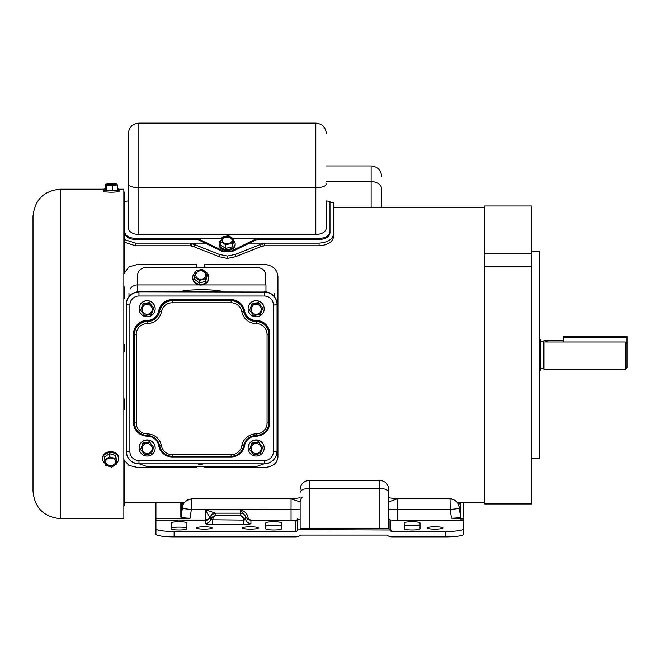 <?xml version="1.0" encoding="UTF-8"?>
<svg xmlns="http://www.w3.org/2000/svg" width="660" height="660" viewBox="0 0 660 660"><rect width="100%" height="100%" fill="white"/><g stroke="black" fill="none" stroke-linecap="round" stroke-linejoin="round"><path stroke-width="0.99" d="M531.894 251.147L539.162 251.147L539.162 458.807L531.894 458.807M484.654 266.277L531.894 266.277L531.894 503.951L484.654 503.951L484.654 205.994L531.894 205.994L531.894 253.943L484.654 253.943M531.894 266.277L531.894 253.943M627 356.821L627 367.579L625.185 369.394L625.185 342.004L627 343.901L627 356.821M539.162 370.417L540.342 370.417L540.342 339.529L539.162 339.529M625.185 369.394L543.972 369.394L543.972 340.552L545.787 340.552L547.445 342.004M545.787 340.552L545.787 342.004L625.185 342.004M563.318 340.733L545.968 340.733M123.841 228.921L124.294 228.921L124.294 272.382M124.294 287.009L124.294 298.402M124.294 344.545L123.841 344.545L124.294 344.545L124.294 351.904M124.294 398.921L124.294 409.241L123.841 409.241M124.294 460.762L124.294 505.725L123.841 505.725M124.294 192.06L123.841 192.06L124.294 192.043L124.294 209.327M124.294 243.284L123.841 243.284M124.294 490.867L123.841 490.867M33 365.128L33 377.553M33 375.301L33 216.447C34.617 199.889 43.7 190.806 60.25 189.189L60.25 518.661C43.634 516.97 34.551 507.771 33 491.056L33 375.301M118.899 189.189L123.841 189.189L123.841 518.661L60.25 518.661M33 300.985L33 301.57M33 294.277L33 293.584M33 298.328L33 295.35M181.335 291.745A20.311 1.963 0 0 0 181.343 291.794A20.303 1.963 180 0 1 181.343 291.745A20.303 1.963 180 0 1 201.646 289.773A20.303 1.963 180 0 1 221.95 291.745A20.311 1.963 0 0 0 201.646 289.773A20.311 1.963 0 0 0 181.335 291.745M139.343 463.856L146.602 466.422L256.699 466.422L263.959 463.856M137.519 284.938L137.519 275.08C138.047 270.402 141.075 267.853 146.602 267.432L256.699 267.432C262.21 267.844 265.238 270.385 265.782 275.08L265.782 284.938M274.321 293.387L274.321 296.62M128.981 296.62L128.981 293.387M130.111 289.072A8.357 8.316 0 0 1 137.338 284.938L199.204 284.938M202.356 284.938L265.963 284.938L265.963 291.901M138.971 460.573L264.33 460.573A9.083 9.042 180 0 0 273.413 451.531L273.413 305.068A9.083 9.042 180 0 0 264.33 296.026L138.971 296.026A9.083 9.042 180 0 0 129.888 305.068L129.888 451.531A9.083 9.042 180 0 0 138.971 460.573L138.971 463.856A12.721 12.655 0 0 1 126.25 451.184L126.25 304.45A12.721 12.655 0 0 1 138.971 291.794L264.33 292.058L138.971 291.794M264.33 291.794A12.721 12.655 0 0 1 277.043 304.45L277.043 451.184A12.721 12.655 0 0 1 264.33 463.84L264.33 460.573M161.444 311.71A14.537 14.462 0 0 1 147.147 323.59A10.898 10.849 180 0 0 136.249 334.438L136.249 423.043A10.898 10.849 180 0 0 147.147 433.892A14.537 14.462 0 0 1 161.444 445.772A10.898 10.849 180 0 0 172.169 454.69L231.124 454.69A10.898 10.849 180 0 0 241.849 445.772A14.537 14.462 0 0 1 256.154 433.892A10.898 10.849 180 0 0 267.052 423.043L267.052 334.438A10.898 10.849 180 0 0 256.154 323.59A14.537 14.462 0 0 1 241.849 311.71A10.898 10.849 180 0 0 231.124 302.791L172.169 302.791A10.898 10.849 180 0 0 161.444 311.71L159.662 311.207A12.721 12.655 0 0 1 172.169 300.811L231.124 300.811A12.721 12.655 0 0 1 243.639 311.207A12.721 12.655 180 0 0 256.154 321.601A12.721 12.655 0 0 1 268.867 334.265L268.867 334.084A12.721 12.655 180 0 0 256.154 321.428A12.721 12.655 0 0 1 243.639 311.033A12.721 12.655 180 0 0 231.124 300.63L172.169 300.63A12.721 12.655 180 0 0 159.662 311.033A12.721 12.655 0 0 1 147.147 321.428A12.721 12.655 180 0 0 134.425 334.084L134.425 334.265A12.721 12.655 0 0 1 147.147 321.601A12.721 12.655 180 0 0 159.662 311.207L158.763 310.777A13.629 13.563 0 0 1 172.169 299.64L231.124 299.64A13.629 13.563 0 0 1 244.53 310.777A11.806 11.756 180 0 0 256.154 320.438A13.629 13.563 0 0 1 269.783 334.001L269.783 422.606A13.629 13.563 0 0 1 256.154 436.161A11.806 11.756 180 0 0 244.53 445.822A13.629 13.563 0 0 1 231.124 456.959L172.169 456.959A13.629 13.563 0 0 1 158.763 445.822A11.806 11.756 180 0 0 147.147 436.161A13.629 13.563 0 0 1 133.518 422.606L133.518 334.001A13.629 13.563 0 0 1 147.147 320.438A11.806 11.756 180 0 0 158.763 310.777M267.052 334.438L268.867 334.265L268.867 422.87A12.721 12.655 0 0 1 256.154 435.526A12.721 12.655 180 0 0 243.639 445.921A12.721 12.655 0 0 1 231.124 456.316L172.169 456.316A12.721 12.655 0 0 1 159.662 445.929A12.721 12.655 180 0 0 147.147 435.526A12.721 12.655 0 0 1 134.425 422.87L134.425 334.265L136.249 334.438M124.294 239.539L135.581 243.136L190.088 243.136L192.052 243.804L191.35 246.023L190.336 245.792L190.088 243.705M249.216 243.136L319.077 243.136C327.904 242.434 332.755 239.308 333.613 233.755L333.613 202.62L329.983 202.364M191.35 246.023L194.263 246.857L194.263 244.489L192.052 243.804M194.263 244.489L219.186 254.364L227.329 256.063L235.48 254.364L260.395 244.489L264.577 243.16L264.577 243.705L264.577 243.136M135.581 243.136L135.581 245.792L190.336 245.792M264.577 243.705L264.33 245.792L319.077 245.792L319.077 243.136M333.613 233.755L333.613 236.428C332.772 241.964 327.929 245.083 319.077 245.792M333.613 236.428L333.613 206.275M135.581 245.792L124.294 242.203M194.263 246.857L219.26 256.757L219.186 254.364M235.48 254.364L235.397 256.757L227.329 258.448L219.26 256.757M235.397 256.757L260.395 246.857L260.395 244.489M264.33 245.792L260.395 246.857M263.315 246.023L262.614 243.812M227.329 258.448L227.329 256.063M123.841 273.743L128.931 266.921L138.031 264.322L196.622 264.322L196.622 267.432M123.841 459.591L128.923 465.407L138.031 467.593L196.622 467.593L196.622 466.422M204.798 267.432L204.798 264.322L263.389 264.322C272.233 264.94 277.084 268.975 277.926 276.424L277.926 457.273C277.06 463.683 272.217 467.123 263.389 467.593L204.798 467.593L204.798 466.422M179.008 521.746A7.903 1.163 0 0 0 171.105 522.902L171.105 528.825A7.903 1.163 0 0 0 179.008 529.98A7.903 1.163 0 0 0 186.912 528.825L186.912 522.902A7.903 1.163 0 0 0 179.008 521.746M171.105 528.297A7.903 1.163 180 0 1 179.008 527.134A7.903 1.163 180 0 1 186.912 528.297M181.178 502.59L181.178 516.854L182.548 506.748A9.083 8.984 180 0 1 191.54 499.01L191.334 509.495L300.135 509.248M182.333 508.489L191.334 509.495L190.13 518.191L187.803 518.48C183.455 518.273 181.129 517.828 180.832 517.151L180.832 502.59M463.79 520.03L463.79 518.991L460.449 518.991L460.416 518.48L451.457 518.191L450.252 509.495L450.046 499.01A9.083 8.984 180 0 1 459.038 506.748L459.253 508.489L450.252 509.495L397.823 509.495L397.823 520.03L463.79 520.369L397.823 520.369L390.308 521.004L397.823 520.369M434.981 529.13A7.928 1.163 0 0 0 442.909 527.967A7.928 1.163 0 0 0 434.981 526.804A7.928 1.163 0 0 0 427.045 527.967A7.928 1.163 0 0 0 434.981 529.13M250.387 529.13A7.928 1.163 0 0 0 258.324 527.967A7.928 1.163 0 0 0 250.387 526.804A7.928 1.163 0 0 0 242.459 527.967A7.928 1.163 0 0 0 250.387 529.13M204.245 529.13A7.928 1.163 0 0 0 212.173 527.967A7.928 1.163 0 0 0 204.245 526.804A7.928 1.163 0 0 0 196.317 527.967A7.928 1.163 0 0 0 204.245 529.13M273.685 521.746A7.903 1.163 0 0 0 265.782 522.902L265.782 528.825A7.903 1.163 0 0 0 273.685 529.98A7.903 1.163 0 0 0 281.589 528.825L281.589 522.902A7.903 1.163 0 0 0 273.685 521.746M265.782 526.317A7.903 1.163 180 0 1 273.685 525.162A7.903 1.163 180 0 1 281.589 526.317M412.129 521.746A7.903 1.163 0 0 0 404.225 522.902L404.225 528.825A7.903 1.163 0 0 0 412.129 529.98A7.903 1.163 0 0 0 420.032 528.825L420.032 522.902A7.903 1.163 0 0 0 412.129 521.746M420.032 526.317A7.903 1.163 0 0 0 412.129 525.162A7.903 1.163 0 0 0 404.225 526.317M250.932 520.03L250.932 523.479A7.351 1.081 180 0 1 243.581 524.56L212.693 524.56A7.351 1.081 180 0 1 205.334 523.479L205.136 520.369L177.787 520.03L205.334 520.03L207.842 519.544L210.029 517.918L205.334 509.842L215.622 513.166L215.812 515.633L240.463 515.633L240.537 509.842C245.388 511.351 247.962 514.503 248.284 519.296L250.932 520.03L296.736 520.319L250.932 520.369L248.111 519.585L245.693 516.854L248.111 519.585M155.933 528.808A18.166 2.665 0 0 0 174.108 531.473L174.108 536.869A18.166 2.665 180 0 1 155.933 534.196L155.933 520.327L177.787 520.327M445.624 531.473A18.166 2.665 0 0 0 463.79 528.808L463.79 534.196A18.166 2.665 180 0 1 445.624 536.869L445.624 531.473L391.834 531.473A1.815 1.798 0 0 1 390.043 529.988L301.191 529.675A7.268 7.186 180 0 0 300.135 529.749L297.528 529.988A1.815 1.798 0 0 1 295.738 531.473L174.108 531.473M300.135 529.675L300.135 501.905C300.432 499.587 301.191 497.978 302.42 497.054M300.135 519.832L297.577 518.892L296.736 520.319M388.74 497.772L397.089 498.861L388.74 501.905L388.74 489.464L388.74 528.479L301.191 528.479A7.268 7.186 180 0 0 300.135 528.561M390.308 529.46L390.308 521.004M463.79 528.808L463.79 520.369M391.834 531.473L391.834 530.277A1.815 1.798 0 0 1 390.043 528.792L390.043 529.988M390.25 520.616L389.986 519.148L388.74 519.832M174.108 536.869L295.738 536.869A7.268 7.186 180 0 0 300.548 535.07L387.024 535.07A7.268 7.186 180 0 0 391.834 536.869L445.624 536.869M180.832 503.11L181.203 502.59M451.457 518.191C456.877 518.133 459.863 517.688 460.408 516.854L460.408 502.59L460.746 517.151C460.457 517.828 458.131 518.273 453.775 518.48M155.933 520.327L155.933 518.48L187.803 518.48M389.986 529.675L389.986 519.148M463.79 518.991L463.79 518.372L460.416 518.48M463.79 518.372L463.79 502.59M460.449 518.372L460.449 518.991M155.933 518.48L155.933 502.59M460.746 511.987L459.055 506.781A9.083 8.786 -12.4 0 0 458.939 506.088L457.933 503.464C458.865 503.143 452.1 497.78 450.046 498.894L397.823 498.894L397.823 509.495L388.74 509.248M182.548 506.748L181.343 510.79M291.052 520.369L291.052 498.894L300.135 501.905M460.746 503.217L460.399 502.928A9.083 7.128 173.6 0 0 460.325 502.59M460.663 503.852L460.358 503.662A9.083 6.963 159.9 0 0 459.566 502.59M460.663 511.244L460.358 511.055A9.083 8.258 -32 0 0 460.251 510.832M460.746 511.888L459.673 509.124L460.317 511.154M180.832 517.151L181.178 516.854C181.723 517.688 184.709 518.133 190.13 518.191M182.523 506.781A9.083 8.786 -167.6 0 1 182.647 506.088L181.863 509.289M180.832 511.987L181.269 511.154M180.84 511.888L181.178 511.607A9.083 8.44 -169.1 0 1 181.211 511.451L181.211 511.451A9.083 8.44 -169.1 0 1 181.236 511.302M180.914 511.244L181.228 511.055A9.083 8.258 -148 0 1 181.335 510.832M180.914 503.852L181.228 503.662A9.083 6.963 20.1 0 1 182.011 502.59M180.84 503.217L181.178 502.928A9.083 7.128 6.4 0 1 181.261 502.59M250.932 523.479A5.536 5.478 0 0 1 245.693 519.783L245.693 516.862L240.537 509.842L205.334 509.842L205.136 520.03M245.693 519.783L243.581 520.096C243.284 517.457 242.245 515.963 240.463 515.633L245.693 519.783M243.581 524.56L243.581 520.096L210.573 519.783C211.72 517.267 213.46 515.881 215.812 515.633C214.054 515.938 213.015 517.423 212.693 520.096L212.693 524.56M205.343 520.361L207.842 519.841L210.029 517.918A5.536 4.422 -55 0 1 214.723 512.919M205.334 520.435A5.536 5.478 180 0 0 207.842 519.841L207.842 519.544M205.334 523.479A5.536 5.478 180 0 0 210.573 519.783L210.573 517.102A5.536 5.478 0 0 1 215.812 513.406M210.392 517.457A5.536 5.338 -57.1 0 1 215.622 513.166L240.463 513.166A5.536 5.478 180 0 1 245.693 516.862M297.577 529.675L297.577 518.892M138.856 234.613C132.38 234.077 128.865 231.899 128.32 228.079L128.32 133.675C128.939 127.273 132.454 123.758 138.856 123.131L138.856 234.613L315.81 234.613L315.81 187.696L138.856 187.696A10.535 3.704 -0 0 1 128.32 183.992L128.32 157.839M326.345 201.919L326.345 228.079C325.809 231.891 322.295 234.069 315.81 234.613M135.218 238.417L135.218 239.522C128.824 239.06 125.309 236.858 124.682 232.914L124.682 231.8C125.301 235.736 128.807 237.946 135.218 238.417L221.768 238.417L197.505 238.417L223.146 250.948L223.063 251.889L197.752 239.522L197.505 238.417M257.161 238.417L256.913 239.522L231.594 251.897L231.511 250.957L257.161 238.417L232.906 238.417L319.44 238.417C325.842 237.955 329.348 235.744 329.983 231.8L329.983 201.325L326.345 200.945M128.32 200.945L124.682 201.325L124.682 231.8M135.218 239.522L197.752 239.522M256.913 239.522L319.44 239.522L319.44 238.417M329.983 231.8L329.983 232.914C329.365 236.849 325.85 239.052 319.44 239.522M231.594 251.897L223.063 251.889M231.511 250.957L227.329 251.708L223.146 250.948M381.661 189.007L381.661 207.364L381.661 189.007A10.535 7.409 180 0 0 371.126 181.599L371.126 207.364L371.126 181.599L326.345 181.599L371.126 181.599L371.126 165.949L371.126 181.599A10.535 7.409 0 0 1 381.661 189.007M108.174 184A5.049 0.742 0 0 0 106.301 184.569A5.049 0.742 0 0 0 109.172 185.237A5.049 0.742 0 0 0 114.518 185.146A5.049 0.742 0 0 0 116.399 184.569A5.049 0.742 0 0 0 113.528 183.901A5.049 0.742 0 0 0 108.174 184M115.921 184.882A5.049 0.742 0 0 0 108.174 184.627A5.049 0.742 0 0 0 106.78 184.882M105.13 188.851A8.027 1.18 0 0 0 103.323 189.593L103.323 191.012A8.027 1.18 0 0 0 107.885 192.068A8.027 1.18 0 0 0 116.399 191.928A8.027 1.18 0 0 0 119.377 191.012L119.377 189.593A8.027 1.18 0 0 0 117.562 188.851M103.323 189.593A8.027 1.18 0 0 0 107.885 190.657A8.027 1.18 0 0 0 116.399 190.509A8.027 1.18 0 0 0 119.377 189.593M112.381 185.534L117.562 184.924L116.531 183.958L110.311 183.604L105.13 184.222L106.169 185.188L112.381 185.534L112.381 190.558L117.562 189.948L117.562 184.924M105.13 184.222L105.13 189.238L106.169 190.204L112.381 190.558M106.169 185.188L106.169 190.204M107.44 458.906A5.049 3.952 180 0 0 105.567 461.983A5.049 3.952 180 0 0 108.438 465.547A5.049 3.952 180 0 0 113.784 465.061A5.049 3.952 180 0 0 115.665 461.983A5.049 3.952 180 0 0 112.794 458.411A5.049 3.952 180 0 0 107.44 458.906M105.575 461.785A5.049 3.952 180 0 0 108.553 465.193A5.049 3.952 180 0 0 113.784 464.665A5.049 3.952 180 0 0 115.657 461.785M116.828 462.808A8.027 6.286 180 0 0 118.643 458.824L118.643 457.941A8.027 6.286 180 0 0 114.073 452.265A8.027 6.286 180 0 0 105.567 453.049A8.027 6.286 180 0 0 102.589 457.941L102.589 458.824A8.027 6.286 180 0 0 105.055 463.361M118.643 458.824A8.027 6.286 180 0 0 114.073 453.148A8.027 6.286 180 0 0 105.567 453.931A8.027 6.286 180 0 0 102.589 458.824M111.647 467.14L116.828 463.856L115.797 458.7L109.585 456.827L104.404 460.111L105.435 465.259L111.647 467.14M116.828 463.856L115.797 455.548L109.585 453.676L104.404 456.951L104.404 460.111M115.797 458.7L115.797 455.548M109.585 456.827L109.585 453.676M563.318 342.004L563.318 336.501L627 336.501L627 343.901M563.318 337.772L627 337.772M143.228 312.485A5.049 5.024 180 0 0 152.196 309.309A5.049 5.024 180 0 0 145.456 304.582A5.049 5.024 180 0 0 143.228 312.485M142.098 309.284A5.049 5.024 180 0 0 148.822 313.987A5.049 5.024 180 0 0 152.196 309.284M155.174 308.822L155.174 308.682A8.027 7.994 180 0 0 144.457 301.15A8.027 7.994 180 0 0 139.12 308.682L139.12 308.822A8.027 7.994 180 0 0 149.837 316.354A8.027 7.994 180 0 0 153.376 303.781A8.027 7.994 180 0 0 139.12 308.822M149.523 302.626L142.948 303.674L140.572 310.365L144.771 315.505L151.346 314.457L153.722 308.261L149.523 302.626L153.722 308.261M149.523 303.121L142.948 304.169L142.948 303.674M142.948 304.169L140.572 310.365M252.236 312.485A5.049 5.024 180 0 0 261.203 309.309A5.049 5.024 180 0 0 254.463 304.582A5.049 5.024 180 0 0 252.236 312.485M251.105 309.284A5.049 5.024 180 0 0 257.829 313.987A5.049 5.024 180 0 0 261.203 309.284M264.182 308.822L264.182 308.682A8.027 7.994 180 0 0 253.465 301.15A8.027 7.994 180 0 0 248.127 308.682L248.127 308.822A8.027 7.994 180 0 0 258.844 316.354A8.027 7.994 180 0 0 262.383 303.781A8.027 7.994 180 0 0 248.127 308.822M258.53 302.626L251.955 303.674L249.579 310.365L253.778 315.505L260.353 314.457L262.729 308.261L258.53 302.626L262.729 308.261M258.53 303.121L251.955 304.169L251.955 303.674M251.955 304.169L249.579 310.365M151.066 445.376A5.049 5.024 180 0 0 142.098 448.544A5.049 5.024 180 0 0 148.838 453.28A5.049 5.024 180 0 0 151.066 445.376M142.098 448.519A5.049 5.024 180 0 0 148.822 453.222A5.049 5.024 180 0 0 152.196 448.519M155.174 448.058L155.174 447.917A8.027 7.994 180 0 0 144.457 440.385A8.027 7.994 180 0 0 139.12 447.917L139.12 448.058A8.027 7.994 180 0 0 149.837 455.59A8.027 7.994 180 0 0 153.376 443.017A8.027 7.994 180 0 0 139.12 448.058M142.948 442.909L140.572 449.6L144.771 454.74L151.346 453.692L153.722 447.496L149.523 441.862L142.948 442.909L140.572 449.6M153.722 447.496L149.523 441.862M149.523 442.357L142.948 443.404M252.236 451.72A5.049 5.024 180 0 0 261.203 448.544A5.049 5.024 180 0 0 254.463 443.817A5.049 5.024 180 0 0 252.236 451.72M251.105 448.519A5.049 5.024 180 0 0 257.829 453.222A5.049 5.024 180 0 0 261.203 448.519M264.182 448.058L264.182 447.917A8.027 7.994 180 0 0 253.465 440.385A8.027 7.994 180 0 0 248.127 447.917L248.127 448.058A8.027 7.994 180 0 0 258.844 455.59A8.027 7.994 180 0 0 262.383 443.017A8.027 7.994 180 0 0 248.127 448.058M258.53 441.862L251.955 442.909L249.579 449.6L253.778 454.74L260.353 453.692L262.729 447.496L258.53 441.862L262.729 447.496M258.53 442.357L251.955 443.404L251.955 442.909M251.955 443.404L249.579 449.6M222.189 239.464A5.049 3.531 0 0 0 222.073 240.199A5.049 3.531 0 0 0 226.595 243.713A5.049 3.531 0 0 0 232.056 240.941A5.049 3.531 0 0 0 232.172 240.199A5.049 3.531 0 0 0 227.659 236.692A5.049 3.531 0 0 0 222.189 239.464M232.163 240.43A5.049 3.531 0 0 0 227.494 237.13A5.049 3.531 0 0 0 222.189 239.918A5.049 3.531 0 0 0 222.09 240.43M221.298 239.968A8.027 5.618 0 0 0 219.268 242.657A8.027 5.618 0 0 0 219.095 243.829L219.095 244.852A8.027 5.618 0 0 0 226.281 250.437A8.027 5.618 0 0 0 234.976 246.023A8.027 5.618 0 0 0 235.15 244.852L235.15 243.829A8.027 5.618 0 0 0 233.459 240.38M219.095 243.829A8.027 5.618 0 0 0 226.281 249.414A8.027 5.618 0 0 0 234.976 245A8.027 5.618 0 0 0 235.15 243.829M232.072 246.947L233.459 242.393L233.459 238.763L228.517 235.645L222.181 237.08L220.786 241.634L220.786 245.264L225.728 248.383L232.072 246.947L232.072 243.317L233.459 238.763M220.786 241.634L225.728 244.753L225.728 248.383M225.728 244.753L232.072 243.317M195.847 273.95A5.049 4.364 0 0 0 195.731 274.857A5.049 4.364 0 0 0 200.252 279.205A5.049 4.364 0 0 0 205.714 275.773A5.049 4.364 0 0 0 205.829 274.857A5.049 4.364 0 0 0 201.308 270.517A5.049 4.364 0 0 0 195.847 273.95M205.821 275.022A5.049 4.364 0 0 0 201.218 270.831A5.049 4.364 0 0 0 195.847 274.263A5.049 4.364 0 0 0 195.739 275.022M195.558 272.135A8.027 6.946 0 0 0 192.926 275.954A8.027 6.946 0 0 0 192.753 277.406L192.753 278.124A8.027 6.946 0 0 0 199.939 285.029A8.027 6.946 0 0 0 208.634 279.576A8.027 6.946 0 0 0 208.807 278.124L208.807 277.406A8.027 6.946 0 0 0 207.116 273.141M192.753 277.406A8.027 6.946 0 0 0 199.939 284.311A8.027 6.946 0 0 0 208.634 278.858A8.027 6.946 0 0 0 208.807 277.406M206.918 272.935A8.027 6.946 0 0 0 205.301 271.664M205.722 281.267L207.116 275.632L207.116 273.083L202.174 269.222L195.838 270.996L194.444 276.631L194.444 279.18L199.386 283.041L205.722 281.267L205.722 278.718L207.116 273.083M194.444 276.631L199.386 280.492L199.386 283.041M199.386 280.492L205.722 278.718M197.934 463.856L199.386 464.846L203.445 463.856M543.972 369.212L543.428 368.668L543.428 341.278L540.886 341.278L540.886 368.668L540.342 369.212M124.294 234.275L123.841 234.275M124.294 293.675L123.841 293.675M124.294 351.376L123.841 351.376M124.294 404.943L123.841 404.943M124.294 504.108L123.841 504.108M123.841 291.299L124.294 291.299M124.294 287.933L123.841 287.933M123.841 349.503L124.294 349.503M124.294 346.261L123.841 346.261M123.841 402.666L124.294 402.666M123.841 408.02L124.294 408.02M123.841 501.724L124.294 501.724M123.841 505.577L124.294 505.577M123.841 195.525L124.294 195.525M124.294 197.596L123.841 197.596M124.294 229.342L123.841 229.342M123.841 231.726L124.294 231.726M137.338 284.938L137.338 291.901M268.867 422.689L269.783 422.606M256.154 323.59L256.154 320.438M241.849 311.71L244.53 310.777M231.124 302.791L231.124 299.64M172.169 302.791L172.169 299.64M147.147 323.59L147.147 320.438M264.33 296.026L264.33 292.058A12.721 12.655 0 0 1 277.043 304.714L273.413 305.068M129.888 305.068L126.25 304.714A12.721 12.655 0 0 1 138.971 292.058L138.971 296.026M256.154 436.161L256.154 433.892M268.867 334.084L269.783 334.001M244.53 445.822L243.639 445.747M231.124 456.959L231.124 454.69M172.169 456.959L172.169 454.69M158.763 445.822L159.662 445.747M147.147 436.161L147.147 433.892M133.518 422.606L134.425 422.689M133.518 334.001L134.425 334.084M267.052 423.043L268.867 422.87C268.117 430.559 263.876 434.783 256.154 435.534C249.472 436.004 245.297 439.469 243.639 445.921L241.849 445.772M243.639 445.921C241.981 452.389 237.806 455.854 231.124 456.324L172.169 456.324C165.495 455.854 161.32 452.389 159.662 445.921L161.444 445.772M159.662 445.921C158.004 439.469 153.829 436.004 147.147 435.534C139.425 434.783 135.185 430.559 134.425 422.87L136.249 423.043M129.888 451.531L126.25 451.184C127.009 458.882 131.249 463.106 138.971 463.856L264.33 463.856C272.052 463.106 276.292 458.882 277.043 451.184L273.413 451.531M190.088 243.136L205.441 243.136M295.738 531.473L295.738 520.567M379.657 528.479L379.657 480.381C385.176 480.917 388.204 483.945 388.74 489.464M379.657 480.381L309.218 480.381L309.218 488.408L379.657 488.408A9.083 4.059 180 0 1 388.74 492.476M300.135 492.476A9.083 4.059 180 0 1 309.218 488.408L309.218 528.479M301.191 529.675L301.191 528.479M297.528 529.988L297.528 519.206M460.746 502.59L460.746 503.11M459.253 508.489L460.746 517.151M460.622 504.76L460.35 504.628A9.083 8.984 180 0 0 458.089 502.59M460.622 510.345L460.35 510.213A9.083 8.984 180 0 0 459.913 509.693M180.964 510.345L181.236 510.213A9.083 8.984 0 0 1 181.673 509.693M180.964 504.76L181.236 504.628A9.083 8.984 0 0 1 183.496 502.59M326.345 183.992A10.535 3.704 -0 0 1 315.81 187.696L315.81 123.131C322.212 123.758 325.718 127.273 326.345 133.675M543.428 368.668L540.886 368.668M540.886 341.278L540.342 340.733M543.428 341.278L543.972 340.733M124.294 286.861L123.841 286.861M103.801 189.189L60.25 189.189M333.613 207.364L484.654 207.364M124.294 502.59L184.222 502.59M457.363 502.59L484.654 502.59M182.647 506.088C182.614 502.994 185.584 500.593 191.54 498.894L291.052 498.894M397.089 498.861L397.823 498.894M300.135 497.772L291.811 498.861M309.218 480.381C303.707 480.917 300.679 483.945 300.135 489.464M459.723 509.289L458.939 506.088M138.856 123.131L315.81 123.131M326.345 165.949L371.126 165.949C377.52 166.567 381.034 170.082 381.661 176.484C381.034 170.082 377.52 166.567 371.126 165.949L326.345 165.949"/></g></svg>
